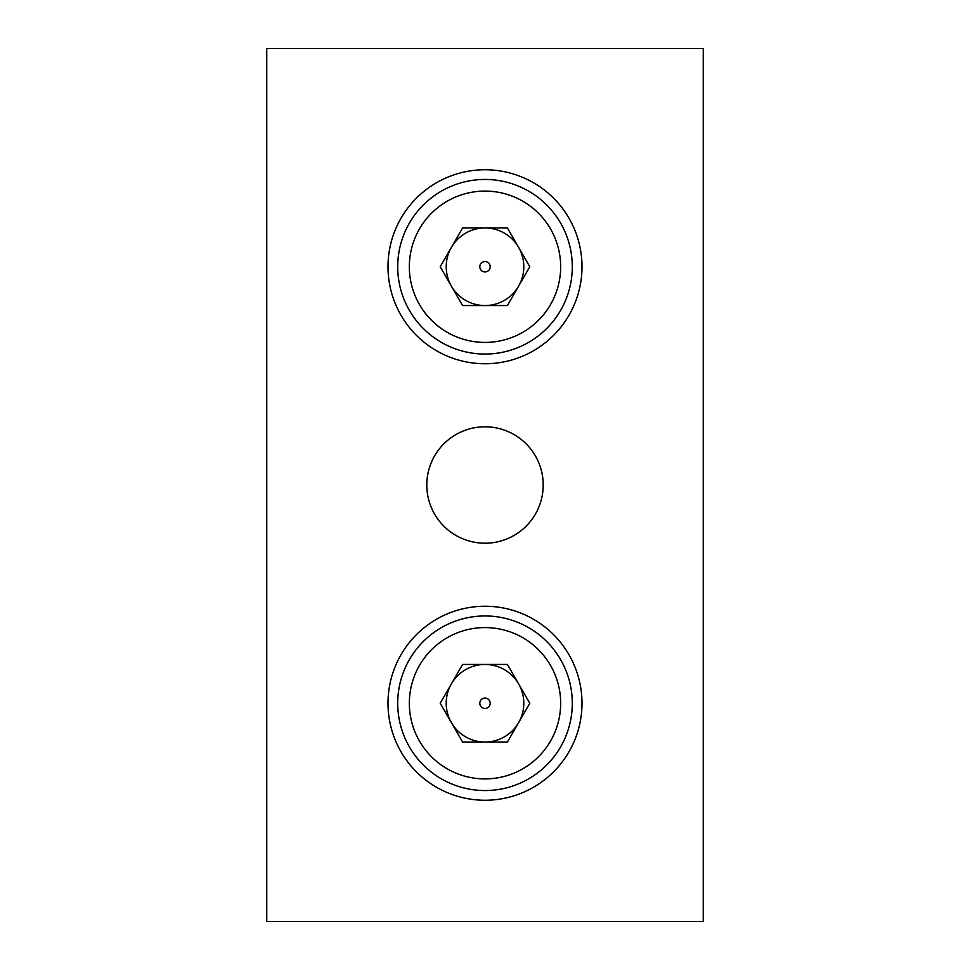 <?xml version="1.0" encoding="UTF-8"?>
<svg xmlns="http://www.w3.org/2000/svg" width="970" height="970" viewBox="0 0 970 970"><rect width="100%" height="100%" fill="white"/><g stroke="black" fill="none" stroke-linecap="round" stroke-linejoin="round"><path stroke-width="1.45" d="M572.3 703.25A87.3 87.3 0 0 0 441.35 627.651A87.3 87.3 0 0 0 441.35 778.849A87.3 87.3 0 0 0 572.3 703.25A87.3 87.3 0 0 0 441.35 627.651A87.3 87.3 0 0 0 441.35 778.849A87.3 87.3 0 0 0 572.3 703.25M462.593 742.05L507.407 742.05L529.802 703.25L507.407 664.45L462.593 664.45L440.198 703.25L462.593 742.05M485 742.05A38.8 38.8 0 0 1 451.402 683.85A38.8 38.8 0 0 1 523.8 703.25A38.8 38.8 0 0 1 485 742.05M490.202 703.25A5.202 5.202 0 0 1 482.405 707.748A5.202 5.202 0 0 1 482.405 698.752A5.202 5.202 0 0 1 490.202 703.25M572.3 266.75A87.3 87.3 0 0 0 441.35 191.151A87.3 87.3 0 0 0 441.35 342.349A87.3 87.3 0 0 0 572.3 266.75A87.3 87.3 0 0 0 441.35 191.151A87.3 87.3 0 0 0 441.35 342.349A87.3 87.3 0 0 0 572.3 266.75M462.593 305.55L507.407 305.55L529.802 266.75L507.407 227.95L462.593 227.95L440.198 266.75L462.593 305.55M485 305.55A38.8 38.8 0 0 1 451.402 247.35A38.8 38.8 0 0 1 523.8 266.75A38.8 38.8 0 0 1 485 305.55M490.202 266.75A5.202 5.202 0 0 1 482.405 271.248A5.202 5.202 0 0 1 482.405 262.252A5.202 5.202 0 0 1 490.202 266.75M266.75 48.5L266.75 921.5L703.25 921.5L703.25 48.5L266.75 48.5M485 169.75A97 97 0 0 0 388 266.75A97 97 0 0 0 485 363.75A97 97 0 0 0 582 266.75A97 97 0 0 0 485 169.75M485 606.25A97 97 0 0 0 388 703.25A97 97 0 0 0 485 800.25A97 97 0 0 0 582 703.25A97 97 0 0 0 485 606.25M485 426.8A58.2 58.2 0 0 0 426.8 485A58.2 58.2 0 0 0 485 543.2A58.2 58.2 0 0 0 543.2 485A58.2 58.2 0 0 0 485 426.8M560.66 703.25A75.66 75.66 0 0 0 447.17 637.726A75.66 75.66 0 0 0 447.17 768.773A75.66 75.66 0 0 0 560.66 703.25M560.66 266.75A75.66 75.66 0 0 0 447.17 201.226A75.66 75.66 0 0 0 447.17 332.274A75.66 75.66 0 0 0 560.66 266.75"/></g></svg>
